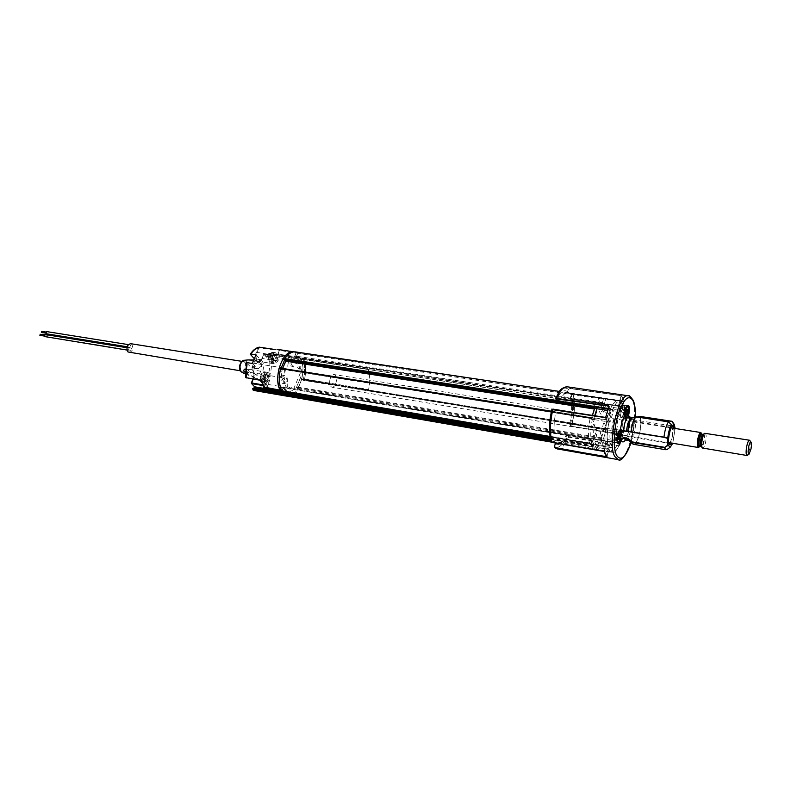 <?xml version="1.0" encoding="UTF-8"?>
<svg xmlns="http://www.w3.org/2000/svg" width="791" height="791" viewBox="0 0 791 791"><rect width="100%" height="100%" fill="white"/><g stroke="black" fill="none" stroke-linecap="round" stroke-linejoin="round"><path stroke-width="0.59" stroke-dasharray="3.96 2.97" d="M550.546 439.391L592.953 446.678L592.419 448.873L593.636 449.407C596.414 449.654 599.183 446.697 601.931 440.538L601.496 437.868L604.344 428.762L605.224 429.622L605.481 429.177C607.448 419.606 607.765 411.379 606.41 404.517L605.679 406.208L301.658 359.262L605.748 405.773M592.38 415.344L591.203 418.647L590.491 417.411L590.224 417.866C588.158 427.862 587.881 436.296 589.374 443.178L591.015 439.242L593.883 444.562L593.527 446.173L550.417 438.787M589.7 442.99L281.952 390.823M605.55 408.107L301.579 361.299L605.619 407.681L605.155 408.957L602.416 403.43L603.484 398.486L601.961 397.784C599.321 397.547 596.641 400.365 593.922 406.218L593.873 406.376M602.435 402.659L296.645 356.237L297.851 353.379L603.493 399.317M603.484 398.486L297.762 352.657L297.851 353.379M297.762 352.657L295.527 351.906M282.654 368.438L282.387 369.061L591.431 418.33M591.134 418.577L282.387 369.061M281.982 369.249L281.072 368.23M282.14 390.586L283.376 387.669L590.788 439.559M591.085 439.302L283.376 387.669M283.781 387.471L287.766 391.861M288.32 396.607L293.936 395.322M294.559 394.907L299.364 389.587L601.931 440.538M602.01 439.658L299.384 388.816L299.364 389.587M606.094 404.676L302.053 358.323L301.658 359.262M302.053 358.323L606.41 404.517M605.481 429.177L303.408 379.888C305.356 371.602 305.049 364.384 302.488 358.214M303.408 379.888L605.155 429.562M604.631 428.514L302.132 379.215L302.983 380.194M302.132 379.215L604.344 428.762M601.496 437.868L298.494 387.185L301.737 379.413M298.494 387.185L298.523 387.847L601.476 438.629M299.384 388.816L298.523 387.847M294.539 358.61C292.551 358.461 291.938 359.915 292.7 362.95C294.687 363.089 295.29 361.645 294.539 358.61M296.645 356.237L296.674 356.909L602.416 403.43M593.873 407.167L300.995 361.952L296.674 356.909M300.995 361.952L605.372 408.66M301.598 359.638L301.648 360.923M287.222 383.853L287.321 386.621L289.911 389.488L291.058 387.481L292.205 388.114L291.81 390.556L292.344 391.15L293.688 388.935L296.2 387.887L301.312 375.636L301.015 371.444L301.806 369.288L301.252 368.013L300.026 369.466L299.295 368.626L299.977 365.491L297.456 362.565L295.676 363.751C292.779 369.98 288.408 362.041 292.008 356.998L291.365 355.505L288.072 358.422C288.764 366.668 286.619 371.721 281.636 373.589L281.092 379.72L282.179 380.174C286.204 374.222 287.884 375.448 287.222 383.853M284.009 383.516C286.026 383.605 286.649 382.142 285.867 379.116C283.85 379.027 283.227 380.491 284.009 383.516M594.614 449.011L608.645 451.434L609.238 449.476L595.218 447.073L594.614 449.011L595.9 449.575C598.708 449.812 601.486 446.757 604.255 440.419L603.434 438.837L606.707 428.336L607.518 429.938C609.584 420.12 609.91 411.725 608.487 404.755L607.429 409.827L604.413 403.628L605.817 399.158L604.166 398.338C601.546 398.1 598.896 400.899 596.206 406.732M608.645 451.434L609.891 451.997C612.63 452.215 615.358 449.14 618.087 442.752L604.255 440.419M622.379 406.94L624.623 407.286L624.109 408.927L621.874 408.581L622.379 406.94C623.723 413.891 623.367 422.275 621.321 432.094L620.549 430.492L617.267 441.19L618.048 442.772L617.296 441.16L603.434 438.837M624.623 407.286C625.948 414.237 625.592 422.631 623.545 432.45L622.784 430.848L619.501 441.566L617.267 441.19L620.549 430.581L606.707 428.336M620.549 430.581L621.321 432.193L607.518 429.938M621.321 432.193C623.397 422.315 623.753 413.871 622.398 406.881L608.487 404.755M622.398 406.881L621.815 408.769L607.903 406.643M607.824 408.561L621.736 410.707L621.34 411.973L607.429 409.827M621.34 411.973L618.424 405.753L604.413 403.628M618.424 405.753L619.818 401.264L605.817 399.158M619.818 401.264L618.206 400.444C615.596 400.226 612.946 403.163 610.257 409.254L607.982 408.907M610.257 409.254L611.077 410.964L607.458 410.4M594.713 415.71L593.517 419.497L592.647 417.816C590.472 428.119 590.185 436.761 591.777 443.741L593.22 439.163L596.365 445.125L595.218 447.073M611.077 410.964L607.706 421.771L593.517 419.497M607.706 421.771L606.865 420.08L592.647 417.816M606.865 420.08C604.7 430.452 604.373 439.143 605.896 446.154L607.32 441.536L610.375 447.518L609.97 448.813L595.959 446.411M610.375 447.518L596.365 445.125M607.32 441.536L593.22 439.163M605.896 446.154L591.777 443.741M595.574 429.444C593.863 429.503 593.21 431.57 593.616 435.663C595.316 435.594 595.969 433.517 595.574 429.444M601.239 411.468C602.9 411.488 603.543 409.451 603.167 405.358C601.506 405.318 600.863 407.355 601.239 411.468M598.935 444.077L595.791 438.066L596.454 435.96L596.345 427.209L594.881 424.362L594.308 426.171L592.973 423.58L598.372 406.534L599.677 409.165L599.113 410.954L600.557 413.851C601.486 415.087 602.485 414.237 603.553 411.31L603.948 412.101L604.601 410.025L607.646 416.224L606.786 418.943L607.181 422.216L605.926 426.25L603.76 421.929L602.732 426.487L603.652 428.307L602.702 431.352L601.773 429.543L600.25 433.142L602.435 437.413L601.17 441.487L600.29 442.258L599.796 441.309L598.935 444.077M604.364 403.618L602.139 403.281L603.533 398.862L605.758 399.188L604.364 403.618L607.409 409.886L607.883 408.374L605.679 408.037L605.204 409.54L607.409 409.886M602.139 403.281L605.204 409.54M596.384 445.056L594.16 444.68L593.675 446.223L595.9 446.608L596.384 445.056L593.201 439.035L591.777 443.583L589.532 443.197L590.966 438.659L593.201 439.035M594.16 444.68L590.966 438.659M594.634 448.942L595.158 447.261L592.934 446.885L592.41 448.556L594.634 448.942M606.717 428.238L604.512 427.882L605.323 429.473L607.518 429.829L606.717 428.238L603.404 438.867L604.205 440.449L602.01 440.073L601.2 438.501L603.404 438.867M604.512 427.882L601.2 438.501M607.963 406.455L608.467 404.824L606.262 404.488L605.748 406.119L607.963 406.455M593.507 419.596L591.253 419.24L590.393 417.569L592.647 417.925L593.507 419.596L596.948 408.739L596.068 407.039M591.253 419.24L592.489 415.354M569.896 388.539L568.492 389.39L569.896 388.539L621.093 395.708L621.795 395.945L623.931 401.581L622.616 405.852L620.114 400.473L621.449 396.172M604.284 451.582L605.649 447.103L608.289 452.215L606.924 456.733M572.991 394.037L623.832 401.69L572.991 394.037M616.298 430.106C617.168 435.861 616.219 439.915 613.47 442.268L612.758 441.605C611.878 435.861 612.817 431.797 615.576 429.424L616.298 430.106M671.994 421.306L672.32 421.83C674.842 427.209 671.519 446.124 667.515 449.189M633.532 444.315C637.961 445.738 643.142 423.096 639.85 416.788L639.662 416.353M672.765 443.286L675.158 428.475M616.94 419.398C618.829 422.76 616.011 434.921 613.519 434.13L612.63 433.31C610.711 430.017 613.549 417.717 616.031 418.538L616.94 419.398M637.922 417.114L633.037 417.856L639.504 416.402C641.283 421.03 641.046 427.634 638.792 436.236C636.973 441.932 635.074 444.572 633.116 444.166M623.792 405.823C624.623 411.538 623.713 415.552 621.034 417.846L620.302 417.144C619.452 411.429 620.362 407.414 623.041 405.091L623.792 405.823M608.843 406.663L609.97 408.977L606.697 419.418L605.669 417.322M635.578 416.887L668.444 421.919M668.405 422.008L672.251 425.894L634.026 419.892M623.041 405.091L627.431 405.753C625.513 406.732 624.455 409.936 624.247 415.364L627.411 417.856L630.427 418.33L636.379 416.916M615.576 429.424L619.907 430.166M634.461 417.945L634.362 417.846C635.984 421.514 635.845 427.021 633.927 434.388C632.286 439.42 630.625 441.536 628.944 440.735L628.796 440.617M572.842 394.145L571.438 394.996L570.707 397.24L572.654 399.287L570.449 397.448L571.24 395.085L573 394.066C575.205 402.876 574.899 413.584 572.071 426.171L570.38 425.37L571.913 426.349L622.29 434.625L621.251 432.459L572.022 424.223L569.935 424.51L570.568 425.657M572.654 399.277L622.329 406.416L623.684 401.779M570.707 397.24L571.24 395.085C573.307 403.42 573.02 413.515 570.38 425.37L569.708 424.144C571.952 413.752 572.2 404.873 570.459 397.487M572.654 399.287C574.207 406.129 573.969 414.336 571.942 423.897L569.935 424.51M621.251 432.459L572.022 424.223M622.29 434.625L622.873 435.099L619.412 445.125L618.364 442.99L621.479 432.825L622.517 434.971M619.412 445.125L618.997 445.709L566.86 436.256L568.521 437.156L618.997 445.709M567.206 436.049L566.564 434.912L568.591 434.615L617.949 443.108L619.037 445.284M555.262 443.988L558.555 444.483C561.234 443.504 563.775 440.36 566.178 435.04L566.86 436.256C562.727 445.363 558.644 448.804 554.61 446.579M557.19 443.356L558.406 442.95L557.477 443.405M558.426 442.96L561.402 443.365C563.864 442.476 566.218 439.588 568.452 434.714L566.198 435.001M557.161 443.346L558.397 442.95L603.998 451.424M606.727 456.605L608.111 452.165M603.899 451.384L552.266 442.317L551.169 440.913L551.129 441.576M551.9 409.738L552.632 411.043C550.289 421.9 550.081 431.026 551.989 438.422L551.169 440.913C548.885 432.578 549.132 422.186 551.9 409.738L552.237 409.303M551.515 441.081L551.989 438.422M552.286 438.748L555.203 437.443L552.009 438.451M552.632 411.043L555.826 412.19C553.71 422.157 553.502 430.571 555.203 437.433L605.372 446.44L603.958 451.256M605.313 417.569L606.371 420.031L555.826 412.18L552.949 410.747L552.256 409.53M559.445 401.185L609.831 408.779L608.803 406.703M555.776 398.822L555.618 398.535C560.038 389.281 564.22 386.176 568.156 389.212L567.355 391.624L569.461 393.394C566.297 391.446 562.965 394.017 559.484 401.106L556.33 399.9M567.355 391.624L567.107 391.436C563.686 389.34 560.087 392.148 556.34 399.851M569.599 393.493L619.739 400.414L569.629 393.503L567.384 391.654L568.492 389.39M569.807 393.364L567.75 391.654M621.093 395.708L569.896 388.134L567.394 386.829M621.073 396.093L619.739 400.414M619.462 407.849C619.798 411.963 619.165 414.019 617.553 414.009C617.207 409.876 617.84 407.82 619.462 407.849M611.937 432.133C612.303 436.227 611.651 438.313 609.999 438.392C609.634 434.279 610.286 432.193 611.937 432.133M623.555 403.707C630.921 417.786 616.515 465.187 609.307 449.861C601.308 435.97 616.792 386.591 623.555 403.707M619.956 413.861C624.742 420.555 616.08 448.833 612.412 438.263C613.747 432.677 613.529 429.483 611.769 428.702C612.501 422.325 613.984 417.529 616.229 414.336C616.911 418.548 618.157 418.39 619.956 413.861M609.584 441.793L607.31 441.408L610.395 447.449L612.649 447.835L609.584 441.793L608.17 446.371C606.697 439.41 607.033 430.808 609.159 420.555L609.99 422.236L613.401 411.29L612.58 409.59C615.25 403.548 617.88 400.632 620.46 400.849L622.013 401.63L620.628 406.099L623.565 412.388L621.321 412.042L618.374 405.753L620.628 406.099M607.31 441.408L605.886 445.986L608.17 446.371M605.886 445.986C604.413 439.025 604.739 430.433 606.875 420.189L609.159 420.555M606.875 420.189L607.706 421.87L609.99 422.236M607.706 421.87L611.117 410.934L613.401 411.29M611.117 410.934L610.296 409.234L612.58 409.59M610.296 409.234C612.976 403.202 615.606 400.295 618.196 400.513L622.013 401.63M619.758 401.294L618.374 405.753M621.321 432.094L623.545 432.45M620.549 430.492L622.784 430.848M619.501 441.566L620.273 443.148C617.573 449.476 614.864 452.531 612.155 452.314L610.919 451.75L611.443 450.059L609.179 449.674L608.665 451.364L610.919 451.75M608.665 451.364L609.901 451.918C612.62 452.145 615.339 449.1 618.048 442.772L620.273 443.148M260.031 380.273L261.495 373.708C263.156 372.324 264.372 372.798 265.153 375.132C264.995 381.282 263.373 383.22 260.288 380.975L260.269 380.936M264.985 383.358L263.007 380.936C262.612 376.279 263.848 373.619 266.705 372.957L268.703 375.409C269.078 380.056 267.842 382.706 264.985 383.358L262.108 382.874C264.975 382.221 266.221 379.581 265.835 374.934L263.838 372.492L261.791 373.362L260.091 380.273M262.207 375.122L264.738 375.952L261.811 375.488L260.971 378.068L261.732 380.194L262.948 380.115L264.115 377.88L263.749 375.389L261.811 375.488M263.69 378.592L263.413 379.72L265.252 380.026L265.539 378.899L263.621 378.622M263.67 377.129L261.821 376.823L263.67 377.129M266.083 378.049L264.234 377.742L263.739 378.484L265.588 378.78L266.083 378.049M265.727 376.902L263.878 376.595L264.273 377.386L266.112 377.693L265.727 376.902M620.302 430.927L620.253 438.422L618.424 442.367M617.593 442.663C616.367 441.675 616.189 438.995 617.079 434.635C617.82 431.926 618.661 430.502 619.6 430.383M616.001 434.061L618.849 434.219L616.14 433.775L615.813 435.277L618.384 435.703L615.774 435.426L615.665 439.114L616.149 438.501L618.364 438.867M615.616 438.956L618.374 439.41M616.149 438.501L617.405 435.732L617.049 433.241L619.373 434.002M617.049 433.241L616.624 433.814L618.859 434.18M617.435 435.327L618.621 435.525M617 436.879L618.127 437.067M616.772 438.244L618.354 438.511M616.96 437.028L618.097 437.225M617.198 434.694L618.71 434.941M617.158 433.359L619.669 433.775M622.873 412.536L623.239 414.642L624.267 413.871L624.554 408.868L623.526 409.639L622.873 412.536L625.434 412.932L625.899 415.077M625.058 416.61L626.452 417.519M627.747 406.525C628.716 410.905 628.044 414.761 625.74 418.063L625.206 418.212C623.011 418.202 624.336 407.098 626.66 406.109L622.665 405.506C620.332 406.485 619.017 417.579 621.222 417.579L621.716 417.47C624.05 416.422 625.345 405.427 623.14 405.397M626.284 410.064L625.899 411.241L623.338 410.845M626.225 409.758L623.526 409.639M625.671 412.497L626.067 411.369M623.14 414.514L625.879 414.998M624.672 410.222L626.225 410.46M624.663 409.006L627.144 409.382M624.92 410.984L626.116 411.172M624.692 410.331L626.205 410.569M624.455 412.665L625.612 412.843M623.239 414.642L625.879 414.939M623.664 414.089L625.879 414.415M623.713 414.059L625.869 414.395M271.313 352.717C274.793 351.431 274.784 361.062 271.313 361.952L269.098 360.716C268.189 358.096 268.564 355.673 270.215 353.448L271.313 352.717M271.718 362.496C275.308 358.788 275.565 355.367 272.5 352.232L270.512 353.093C268.683 355.555 268.268 358.244 269.276 361.141L271.718 362.496M274.586 352.727L275.367 352.667C278.422 355.802 278.165 359.223 274.586 362.95L273.775 363.02C270.72 359.856 270.987 356.425 274.586 352.727M271.916 354.665L270.344 355.495L269.741 357.483L270.354 359.767L271.916 359.618L272.875 356.504L272.272 354.912L271.273 355.149M274.18 359.47L272.341 359.183L272.509 358.036L274.348 358.323L274.18 359.47L271.916 359.618M272.341 359.183L271.353 359.519M274.002 359.697L272.163 359.411M271.886 357.937L270.047 357.661L270.473 356.82L272.322 357.107L271.886 357.937M272.361 356.978L270.512 356.701L270.69 355.545L272.529 355.831L272.361 356.978M272.361 358.946L270.047 358.007L272.361 358.946M242.095 372.452C245.774 374.321 249.185 364.226 245.922 361.101L244.053 360.3M244.429 361.784C247.672 364.127 244.241 373.609 241.136 370.9C237.854 368.586 241.334 358.995 244.429 361.784L245.615 360.815M248.166 359.935L258.054 361.487L261.465 360.231C266.597 365.185 261.07 381.272 255.424 378.296L253.812 377.03C254.316 373.461 253.723 370.89 252.003 369.328L245.348 369.466M258.054 361.487L256.037 360.063L253.347 360.073M261.208 359.974L253.407 359.974M244.597 362.209C247.464 365.007 243.697 373.629 240.968 370.465C238.061 367.677 241.888 358.985 244.597 362.209M245.21 372.492L253.812 377.03M252.003 369.328C252.428 365.215 253.773 362.13 256.037 360.063M280.439 376.921L281.448 377.515C284.8 375.972 285.66 372.957 284.028 368.477L283 367.874C279.648 369.437 278.788 372.452 280.439 376.921M129.131 352.559C132.779 351.224 133.639 348.465 131.711 344.263L130.564 343.67M44.909 334.484L44.563 336.659M129.052 348.159L128.389 350.284L129.052 348.159M40.193 334.326L40.034 335.315M44.978 335.097L44.652 336.116L44.978 335.097M42.674 334.366L42.348 335.374L42.101 334.583M47.45 335.137L47.124 336.155L47.45 335.137M47.391 334.524L47.035 336.689L46.758 334.781M131.435 348.169L130.772 350.294L131.435 348.169M41.686 331.399L41.528 332.388M46.471 332.161L46.145 333.179L46.471 332.161M46.402 331.548L46.056 333.723M130.525 345.064L129.872 347.2L130.525 345.064M264.55 381.213L264.609 381.272C267.447 381.262 268.307 379.215 267.17 375.122L265.677 374.815C263.739 376.635 263.363 378.77 264.55 381.213M268.198 374.746C269.523 379.522 268.535 381.915 265.222 381.924L265.153 381.855C263.779 378.998 264.214 376.516 266.478 374.4L268.198 374.746M268.92 373.085C270.384 375.152 270.522 377.851 269.335 381.173L267.427 385.632L265.262 383.309L263.69 386.977L261.752 380.491L264.006 375.399L267.645 372.343L268.92 373.085M275.021 349.513L296.052 353.261L295.963 352.539L293.926 351.857M273.291 360.854C272.134 358.412 272.5 356.306 274.378 354.516L275.871 354.843C276.988 358.896 276.168 360.933 273.389 360.953L273.291 360.854M273.904 361.477C272.549 358.639 272.974 356.177 275.169 354.091L276.909 354.467C278.205 359.193 277.245 361.566 274.012 361.596L273.904 361.477M286.787 396.153C297.604 398.694 307.491 371.572 300.807 358.214L299.977 359.243L267.754 354.319L267.398 357.196L264.461 353.913L280.686 356.405L278.59 354.002L279.945 350.838L279.322 350.532L277.779 354.131L294.697 356.454L296.052 353.261M259.013 347.19L257.975 348.327L258.598 348.633L259.557 347.911L274.912 349.899M277.779 354.131L279.876 356.523L278.007 360.904L274.477 363.88C271.936 362.594 271.372 359.638 272.786 355.011L274.853 350.205M250.49 354.487C252.744 351.135 255.236 349.078 257.975 348.327L256.254 352.262C254.959 355.831 255.117 358.738 256.729 361.003C258.617 362.575 260.377 361.784 261.999 358.62L264.461 353.913M278.007 360.904L262.177 358.442L264.065 354.101L280.686 356.405M299.977 359.243L299.611 362.169L294.697 356.454M299.611 362.169L267.081 357.423L267.852 356.138L300.056 361.101M300.362 358.323L268.752 353.498L267.754 354.319M267.744 356.148L267.674 354.249L269.197 353.399L300.807 358.214M253.871 388.005L252.725 388.836C263.344 394.155 274.625 367.657 267.674 354.249L267.862 354.061M254.465 386.641L251.489 383.24M280.192 390.299L281.883 386.779L265.707 384.05L267.872 386.374L267.427 385.632L262.661 384.831M281.883 386.779L286.273 391.604M280.498 390.042L264.204 387.471M290.841 363.128C293.224 363.287 293.965 361.556 293.046 357.918C290.663 357.75 289.931 359.48 290.841 363.128M282.15 383.684C284.572 383.783 285.314 382.023 284.374 378.405C281.952 378.296 281.21 380.056 282.15 383.684M282.624 367.944L281.398 373.184C281.309 375.142 281.823 375.982 282.941 375.715C284.523 375.072 285.63 375.883 286.253 378.157L287.578 381.015L285.492 385.959L288.517 389.301L289.397 387.204L290.307 388.213L289.199 391.782L290.168 392.84L291.306 390.121L293.036 390.447L300.728 372.086L299.927 369.565L301.045 366.886L300.105 365.798L298.494 368.715L297.604 367.686L298.474 365.62L295.518 362.199L293.461 367.083L291.365 366.055C289.852 365.907 289.002 364.513 288.814 361.882C288.567 360.083 287.904 359.589 286.826 360.419L282.624 367.944M261.91 380.273L246.574 377.712L245.685 376.476L245.507 377.188M256.017 354.793L260.377 359.608C262.118 364.206 261.228 367.281 257.718 368.843L252.24 363.455M254.069 358.412L254.287 358.649C256.047 363.237 255.157 366.312 251.627 367.864L246.713 363.118L245.685 376.476L247.435 372.472C250.46 365.116 256.551 371.701 253.288 378.701L253.11 379.116M260.17 363.207C263.947 366.955 258.954 378.543 255.355 374.311C251.518 370.574 256.61 358.877 260.17 363.207M263.878 354.279L267.022 357.799M263.67 387.007L264.323 387.283L265.707 384.05L265.262 383.309M299.562 362.278L301.223 362.535L301.767 361.25L300.105 360.993L299.562 362.278L294.598 356.504L296.2 352.727L293.679 351.886M301.223 362.535L296.269 356.761L294.598 356.504M296.269 356.761L297.861 352.984L296.2 352.727M297.861 352.984L295.498 352.153C291.671 351.728 288.102 354.032 284.78 359.055L284.72 359.045M284.78 359.055L285.778 360.558M281.121 368.191L280.538 369.575L279.154 368.023M286.144 360.607L282.219 369.842L280.538 369.575M282.219 369.842L280.756 368.28M280.845 368.29C278.719 377.03 279.075 384.515 281.912 390.744L281.685 390.714M280.241 390.467L281.873 386.601L286.451 391.634M281.912 390.744L283.544 386.888L281.873 386.601M283.544 386.888L288.646 392.494L288.102 393.799M286.945 394.294L286.431 395.737M286.56 396.054L286.698 396.073C290.712 396.558 294.41 394.175 297.772 388.905L296.467 387.432L300.254 378.375L301.549 379.858C303.596 371.444 303.289 364.137 300.62 357.918L300.036 359.312L301.687 359.559L302.281 358.165L300.62 357.918M294.282 394.857L299.433 389.182L297.772 388.905M286.49 395.747L288.369 396.36L293.619 395.263M299.433 389.182L298.118 387.709L296.467 387.432M298.118 387.709L301.905 378.652L300.254 378.375M301.905 378.652L303.2 380.135L301.549 379.858M303.2 380.135C305.247 371.711 304.94 364.394 302.281 358.165M304.584 379.057L368.586 389.469C370.198 381.806 370.059 375.033 368.161 369.15C370.059 375.033 370.208 381.806 368.596 389.479L304.584 379.057C306.176 371.641 305.929 365.056 303.843 359.322L368.161 369.15L303.853 359.312C305.939 365.056 306.186 371.641 304.594 379.067M749.828 440.547C750.461 442.04 750.432 444.809 749.759 448.863L747.455 455.3M705.147 433.211C706.284 433.982 706.472 436.83 705.701 441.744C704.84 445.867 703.842 448.022 702.724 448.21M703.318 434.358C704.544 434.318 704.821 436.652 704.119 441.368C703.258 445.343 702.329 447.073 701.35 446.559M329.896 379.749C329.264 383.912 329.976 386.404 332.022 387.224C333.901 387.224 335.295 385.494 336.195 382.033C336.828 377.871 336.116 375.379 334.059 374.558C332.19 374.558 330.796 376.289 329.896 379.749M592.459 448.922L551.208 441.793M558.199 400.721L593.922 406.218M551.456 411.251L590.561 417.48M590.224 417.866L551.357 411.676M550.012 436.464L589.374 443.178M550.101 437.077L593.883 444.562M593.853 445.323L550.239 437.868M550.348 438.461L593.675 445.887M592.795 446.964L550.625 439.717M550.941 440.943L592.439 448.101M605.085 408.898L594.1 407.197M628.45 395.807L632.207 399.554C639.514 413.703 628.173 462.676 618.157 459.611M624.297 401.403L621.795 395.945M606.934 456.634L605.461 454.578M619.699 430.166C617.118 433.132 616.288 437.196 617.188 442.357L617.87 443.009L613.47 442.268M669.888 442.812C672.419 438.333 673.24 433.448 672.33 428.158L672.271 428.02M671.688 427.338L671.539 427.298C669.315 426.507 666.516 439.124 668.187 442.446L669.117 443.276M628.005 414.474L628.647 410.4M632.731 417.826L633.878 419.902M630.081 417.411C632.474 420.268 630.921 433.745 627.688 438.283M627.401 438.698L625.365 439.964M629.3 417.154C630.397 425.331 629.112 432.944 625.444 439.974M633.927 420.12C635.519 426.745 631.515 441.467 628.37 440.458M674.12 428.307C674.674 433.468 673.883 438.402 671.727 443.118M631.099 442.565L635.361 416.966M572.743 398.951L622.359 406.07M571.913 426.349L622.448 434.447M619.739 445.343L622.873 435.099M568.65 434.655L617.979 443.138M568.551 436.741L568.521 437.156C564.932 445.333 561.215 449.268 557.378 448.942M603.889 451.404L558.357 443.118M555.252 437.799L605.342 446.796M606.361 419.705L555.885 411.874M609.831 408.779L608.121 408.522L609.792 408.739M615.724 439.074L618.295 439.509M616.14 433.775L618.72 434.2M617.405 435.732L618.522 435.92M617.178 434.575L618.73 434.832M624.267 413.871L625.869 414.118M623.12 413.298L625.681 413.693M623.1 413.179L625.661 413.584M241.156 371.77L241.136 370.9M269.335 381.173L253.288 378.701M264.006 375.399L248.067 372.779L251.736 369.763L253.031 370.495C254.514 372.561 254.662 375.241 253.476 378.533L253.209 379.126M259.468 347.19L259.557 347.911M295.963 352.539L277.7 349.424M268.752 353.498L269.197 353.399C276.168 366.648 266.102 393.404 254.989 390.665M261.999 358.62L258.617 361.388L257.312 360.637C255.829 358.55 255.691 355.861 256.877 352.568L258.598 348.633M256.254 352.262L272.786 355.011M267.872 386.374L262.909 385.533M256.64 368.23L250.549 367.242M260.377 359.608L254.287 358.649M246.327 376.783L248.067 372.779L247.435 372.472M703.219 434.427L703.199 434.437C704.059 435.149 704.198 437.423 703.585 441.249C702.922 444.463 702.141 446.193 701.251 446.431L701.271 446.46M699.857 446.203C700.767 446.055 701.558 444.334 702.25 441.042C702.863 437.107 702.715 434.832 701.795 434.219M701.884 434.239L701.785 441.022L699.956 446.223M701.726 434.219L701.399 441.052L699.788 446.203L698.404 447.508M700.114 446.253L701.854 441.062L702.052 434.259M700.816 432.529L701.627 433.745M589.473 443.316L550.032 436.583M601.961 397.784L559.474 391.426M282.09 369.308L591.203 418.647M590.491 417.411L551.465 411.201M283.682 387.412L591.015 439.242M593.636 449.407L551.446 442.11M606.311 404.369L302.34 358.076M605.224 429.622L303.082 380.253M302.024 379.156L604.561 428.455M301.104 362.021L593.903 407.227M594.13 407.256L605.155 408.957M609.891 451.997L595.9 449.575M618.206 400.444L604.166 398.338M613.519 434.13L669.087 443.306M633.898 419.873L621.034 417.846M625.048 439.855C627.57 439.905 631.465 419.032 628.786 416.748M637.309 417.015L634.372 417.796M616.031 418.538L633.344 421.267M633.472 421.287L671.539 427.298M665.538 437.542L631.722 432.044M631.267 431.975L629.933 431.757M631.169 442.624L635.44 416.936M572.951 393.997L623.783 401.62M569.728 424.322L571.942 426.379L622.329 434.655M617.949 443.108L568.591 434.615M561.402 443.365L558.555 444.483M558.406 442.95L608.23 452.007M569.461 393.394L567.107 391.436M569.629 393.503L619.63 400.572M618.196 400.513L620.46 400.849M609.901 451.918L612.155 452.314M266.705 372.957L263.838 372.492M263.581 378.592L263.304 379.72M615.665 439.114L618.246 439.539M621.222 417.579L625.206 418.212M626.353 417.589L625.74 418.063M275.367 352.667L272.5 352.232M273.775 363.02L270.908 362.565M255.424 378.296L245.22 373.827M281.448 377.515L240.335 370.781M283 367.874L241.858 361.349M126.985 350.057L128.389 350.284M43.97 336.007L44.652 336.116M44.148 334.919L44.82 335.028M126.916 347.714L128.755 348.01M42.348 335.374L47.124 336.155M44.434 334.603L47.302 335.068M47.035 336.689L130.772 350.294M126.975 347.348L131.148 348.02M45.463 333.07L46.145 333.179M127.133 346.755L129.872 347.2M128.32 344.609L130.238 344.916M45.641 331.983L46.323 332.091M264.609 381.272L265.222 381.924M274.378 354.516L275.169 354.091M300.649 358.076L269.039 353.261L267.625 354.121M274.477 363.88L258.617 361.388L261.94 358.491L263.828 354.15M264.352 353.854L280.41 356.316M267.645 356.118L267.081 357.423M273.389 360.953L274.012 361.596M257.718 368.843L251.627 367.864M267.645 372.343L251.736 369.763C254.049 370.702 254.544 373.639 253.239 378.582L253.011 379.097M265.677 374.815L266.478 374.4M295.498 352.153L293.827 351.906M288.369 396.36L286.698 396.073M699.817 446.193L701.775 441.012L701.676 434.15M700.183 446.262L701.874 441.081L702.121 434.269M668.879 442.644L332.022 387.224M671.262 427.862L334.059 374.558"/><path stroke-width="1.19" d="M551.208 441.793L286.53 396.024L286.5 395.342L550.941 440.943M281.952 390.823L280.241 390.467C277.394 384.228 277.038 376.753 279.154 368.023L280.756 368.28M559.474 391.426L295.527 351.906C291.741 351.481 288.171 353.725 284.839 358.639L558.199 400.721M593.873 406.376L594.387 409.026L592.38 415.344M593.853 407.128L284.819 359.43L284.839 358.639M284.819 359.43L285.719 360.459L594.417 408.245M594.387 409.026L285.749 361.141L285.719 360.459M285.749 361.141L282.654 368.438M551.357 411.676L280.627 368.547L551.456 411.251M280.627 368.547C278.6 377.129 278.956 384.525 281.685 390.714L550.012 436.464M287.766 391.861L550.101 437.077M550.239 437.868L288.26 393.038L288.231 392.366M288.26 393.038L288.062 393.513L550.348 438.461M550.417 438.787L288.062 393.513M550.625 439.717L286.906 394.383L550.546 439.391M286.906 394.383L286.5 395.342M286.589 396.064L551.446 442.11M293.936 395.322L294.559 394.907M287.865 393.75L287.093 394.145M596.206 406.732L596.908 408.769L594.713 415.71M607.982 408.907L596.058 407.068M607.458 410.4L594.703 408.393L593.843 406.693L596.068 407.039M592.489 415.354L594.703 408.393M605.669 417.322L609.08 406.525L608.704 405.961L555.806 398.832L555.579 398.269L608.704 405.961M551.861 409.501L553.008 409.115L605.056 417.579L605.777 417.084L608.843 406.604M605.461 454.578L603.899 451.384M606.924 456.733L555.391 448.013L554.649 446.381L555.391 448.013L557.378 448.942L554.768 447.716M619.907 430.166L620.342 429.671L623.338 430.522L624.771 423.047L627.233 417.806L624.623 415.75C625.216 407.958 626.65 404.725 628.924 406.06C629.695 408.314 629.577 411.369 628.588 415.226L628.627 416.491L629.873 417.371M636.379 416.916L635.608 416.946C633.443 420.288 631.969 425.153 631.178 431.54L631.782 432.183L629.913 431.757L631.594 432.143L631.05 431.51C631.831 425.143 633.304 420.288 635.46 416.966L631.327 418.271L627.401 417.836M675.158 428.475L674.199 424.312C673.042 426.715 672.172 426.863 671.599 424.747C669.72 427.585 668.464 431.926 667.802 437.769L668.098 445.333L664.4 447.686L667.752 445.106L667.723 438.481L664.588 437.433M629.933 431.757L619.976 430.136L617.662 434.842C617.198 441.299 617.277 444.028 617.89 443.019L620.302 439.667L623.792 437.472L628.173 438.619L632.355 441.922L664.311 447.261M639.662 416.353L671.994 421.306M667.515 449.189L666.052 449.772L664.4 447.686L631.801 442.387L633.532 444.315L666.052 449.772M671.421 424.549L672.251 425.894L673.843 424.144L672.053 421.296L674.199 424.312M668.098 445.333L670.284 447.123L672.765 443.286M632.444 417.915L629.893 417.519L628.005 414.474M671.826 421.455L640.028 416.521L637.922 417.114M633.116 444.166L626.818 438.501L623.802 437.996L620.994 440.043C616.851 452.037 615.546 431.926 620.342 429.671L621.963 421.603L624.653 415.651L627.332 417.757L630.348 418.221L627.797 423.521L626.373 431.016L631.05 431.51M671.599 424.747L668.464 421.87L636.29 416.897M631.732 431.926L663.965 437.166C664.796 430.442 666.279 425.35 668.435 421.91M635.46 416.966L631.327 418.271L628.885 423.561L627.757 431.57M626.818 437.977L628.37 440.458L625.365 439.964L623.792 437.472M626.423 431.461L623.397 430.966M631.663 442.327L632.325 442.327M628.173 438.619L628.944 440.735L632.78 443.978M673.843 424.144L672.073 421.306L639.504 416.402M665.547 437.552L631.791 432.183L667.802 437.769M555.282 443.959L557.19 443.356M557.477 443.405L555.411 444.058M555.391 447.617L606.746 457.01M605.056 417.579L551.841 409.55C548.994 422.256 548.756 432.934 551.129 441.576L552.088 442.416L603.79 451.364M552.207 442.436L552.088 442.416C549.636 433.616 549.893 422.582 552.869 409.323L605.194 417.361M552.237 409.303L552.958 409.135M555.806 398.832L556.488 400.068L559.425 401.215L608.131 408.492L559.425 401.215M556.488 400.068L555.776 398.822M260.091 380.273L262.108 382.874M260.269 380.936L260.031 380.273M617.811 434.912C616.921 439.766 617.257 442.149 618.829 442.06L620.678 438.343C621.39 435.05 621.36 432.717 620.579 431.342C619.63 430.601 618.71 431.787 617.811 434.912M618.424 442.367L617.593 442.663M618.374 439.41L618.364 438.867M619.373 434.002L618.859 434.18M618.621 435.525L619.976 436.157L619.571 437.304L618.127 437.067M618.354 438.511L619.343 438.669L619.531 437.463L618.097 437.225M619.017 439.232L618.374 439.569L618.176 436.889L619.056 433.952L619.907 433.448L620.381 435.554L619.442 439.292M618.71 434.941L620.144 434.912M619.6 430.383L620.302 430.927M625.869 414.395L627.204 414.326L626.096 415.344M626.452 417.519C628.568 414.098 629.092 410.578 628.024 406.94L627.184 406.762C625.295 409.076 624.593 412.348 625.058 416.61M627.125 406.001L627.747 406.525M625.879 414.998L626.304 410.064M626.225 410.46L627.233 410.608L627.214 409.293M627.144 409.382L627.846 411.182L627.204 414.326M626.116 411.172L627.481 411.379L626.205 410.569M625.869 414.118L626.828 414.266L627.016 413.06L625.612 412.843M625.879 414.939L625.879 414.435L626.927 414.88M627.787 411.992L627.392 413.12M626.561 409.511L627.233 409.254M248.147 359.925L244.053 360.3C239.92 362.802 238.981 366.648 241.215 371.839L241.384 372.037M253.407 359.974L248.156 359.935L253.347 360.073M245.348 369.466C243.252 369.713 243.203 370.722 245.21 372.492M241.858 361.349L130.564 343.67C126.926 345.024 126.076 347.803 128.013 351.985L240.335 370.781M126.985 350.057L44.256 336.511L44.909 334.484L126.916 347.714M40.034 335.315L40.193 334.326M42.101 334.583L42.674 334.366M46.758 334.781L126.975 347.348M41.528 332.388L41.686 331.399M127.133 346.755L46.056 333.723L46.402 331.548L128.32 344.609M275.021 349.513L259.468 347.19M286.273 391.604L286.935 392.326L284.898 395.273M284.958 395.52L286.787 396.153M285.067 395.638L253.328 390.161L252.675 388.717L253.12 390.092L254.989 390.665L253.328 390.161L253.219 389.449L284.968 394.917M285.373 393.977L252.675 388.717M252.912 388.668L253.219 389.449M286.471 393.414L254.148 387.877L253.021 388.421M262.909 385.533L251.597 383.615L254.613 386.799L253.871 388.005L254.613 386.799L286.935 392.326M251.597 383.615L253.11 379.116M293.926 351.857L293.837 351.847C283.119 349.128 272.974 376.971 280.044 390.161L263.67 387.007M275.06 349.533L259.349 347.17C256.264 347.892 253.456 350.166 250.925 354.012L250.49 354.487L254.069 358.412M246.713 363.118L246.05 377.673L261.752 380.491M246.555 362.792L245.497 377.119L246.258 377.969L245.507 377.188M247.138 362.644L252.24 363.455L256.017 354.793L250.925 354.012M293.679 351.886C289.892 351.55 286.372 353.854 283.089 358.788L284.463 360.35L281.121 368.191M284.72 359.045L283.089 358.788M285.778 360.558L284.463 360.35M288.28 392.435L286.975 392.217L286.421 393.532L287.835 393.77M286.451 391.634L286.975 392.217M286.945 394.294L285.422 394.037L284.819 395.46L286.56 396.054M286.431 395.737L284.819 395.46M293.619 395.263L294.282 394.857M748.543 447.301C747.871 451.809 748.029 454.103 749.028 454.182L751.025 448.922C751.598 445.382 751.588 443.118 750.975 442.11C750.155 441.764 749.344 443.494 748.543 447.301M747.455 455.3L746.971 455.497C745.962 454.746 745.854 451.859 746.645 446.836C747.505 442.634 748.434 440.419 749.433 440.211L749.828 440.547M746.971 455.497L702.368 448.003C701.548 446.658 701.479 443.889 702.171 439.677C702.873 436.197 703.733 434.071 704.741 433.3L749.433 440.211M702.22 447.785L701.271 446.46C700.658 445.234 700.628 442.97 701.182 439.648L703.219 434.427L704.524 433.468M604.462 451.829L607.142 456.961M557.378 448.942L618.157 459.611L614.765 456.476C606.865 443.494 618.513 392.366 628.45 395.807C628.825 394.956 630.417 396.469 633.235 400.335C635.4 405.516 635.598 413.426 635.44 416.936M628.45 395.807L567.394 386.829C563.765 386.522 560.176 390.25 556.617 398.002L556.597 398.446M609.08 406.525L605.777 417.084M635.361 416.966C635.499 409.995 634.787 404.685 633.235 401.027C628.875 394.007 623.891 398.288 618.305 413.881C613.678 428.643 612.916 448.398 616.604 455.408C621.044 461.618 625.869 457.336 631.099 442.565M671.727 443.118C670.63 444.938 669.74 445.125 669.057 443.702C666.724 438.827 671.786 421.484 673.823 427.288L674.12 428.307M672.271 428.02L671.688 427.338M669.117 443.276L669.888 442.812M628.647 410.4L628.202 406.495L627.451 405.753C627.807 404.152 624.04 410.569 624.653 415.651L624.613 415.532M627.886 414.889L629.3 417.154M620.302 439.667L620.994 440.043C622.122 442.545 623.605 442.525 625.444 439.974M629.893 417.519L632.731 417.826M628.786 416.748L632.79 417.816M618.522 435.92L619.976 436.157M618.73 434.832L619.748 435.001L619.739 433.784M254.01 387.946L254.534 386.72M253.209 379.126L251.558 382.953L262.661 384.831M261.811 380.303L263.858 387.412L280.044 390.161M246.555 377.752L261.653 380.54L263.64 387.254M699.857 446.203L701.202 446.431C700.292 445.817 700.144 443.543 700.757 439.598C701.449 436.306 702.24 434.575 703.14 434.437L701.795 434.219C700.895 434.368 700.104 436.088 699.412 439.381C698.789 443.326 698.947 445.6 699.857 446.203L699.817 446.193M699.956 446.223C698.315 447.31 697.88 444.967 698.651 439.203C699.778 434.328 700.856 432.667 701.884 434.239M700.183 446.262L698.404 447.508C697.247 446.747 697.059 443.899 697.83 438.975C698.7 434.862 699.689 432.707 700.816 432.529L671.262 427.862M702.052 434.259C701.004 432.163 699.847 433.794 698.582 439.163C697.761 445.501 698.275 447.864 700.114 446.253M550.032 436.583L281.843 390.843M551.465 411.201L280.963 368.171M605.481 454.776L606.984 456.872M670.284 447.123L667.05 449.535M669.087 443.306L669.057 443.158C666.932 441.724 671.282 424.184 671.885 427.209L671.539 427.298M636.34 416.867L668.464 421.87L671.559 424.589M639.514 416.333L637.309 417.015M618.157 459.611C620.984 462.023 625.325 456.367 631.169 442.624M554.442 446.421L555.252 443.959L557.161 443.346M605.461 454.746L604.265 451.651M552.138 442.476L603.84 451.424M555.579 398.259L556.34 399.999M567.394 386.829C558.486 388.371 559.712 392.109 555.608 398.219M618.829 442.06L618.206 442.535M620.579 431.342L620.144 430.7M628.024 406.94L627.589 406.297M626.106 411.32L625.701 412.447M625.879 414.415L626.709 414.543M245.22 373.827L242.086 372.452M241.344 372.007C236.756 367.331 241.898 359.767 244.053 360.3M39.866 335.335L43.97 336.007M40.044 334.247L44.148 334.919M42.526 334.296L44.434 334.603M41.359 332.408L45.463 333.07M41.537 331.32L45.641 331.983M286.688 396.143L254.989 390.665M250.351 354.121C252.843 350.304 255.74 347.991 259.013 347.19M293.837 351.847L277.7 349.424M253.011 379.097L251.32 382.992M749.028 454.182L747.258 455.438M698.404 447.508L668.879 442.644M702.121 434.269L700.816 432.529M750.975 442.11L749.69 440.36"/></g></svg>
